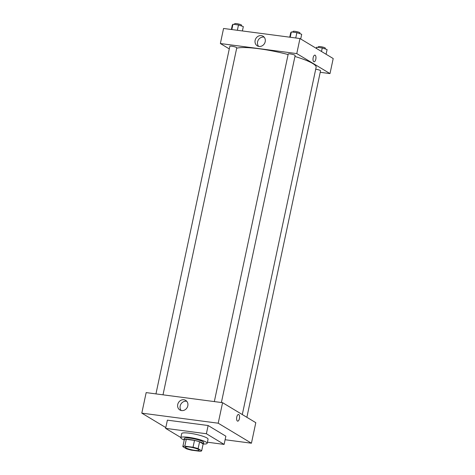 <?xml version="1.0" encoding="UTF-8"?>
<svg xmlns="http://www.w3.org/2000/svg" width="475" height="475" viewBox="0 0 475 475"><rect width="100%" height="100%" fill="white"/><g stroke="black" fill="none" stroke-linecap="round" stroke-linejoin="round"><path stroke-width="0.71" d="M198.621 449.546A7.095 1.17 12 0 1 199.191 450.181A7.095 1.17 12 0 1 192.013 449.849A7.095 1.17 12 0 1 185.315 447.236A7.095 1.17 12 0 1 190.956 447.266A7.095 1.17 12 0 1 198.621 449.546M193.04 447.248L184.822 446.168A9.666 1.591 12 0 0 182.828 446.625L186.396 448.774A9.666 1.591 12 0 0 191.467 450.169L199.684 451.25A9.666 1.591 12 0 0 201.679 450.793L198.111 448.637A9.666 1.591 12 0 0 193.04 447.248L194.495 440.402L186.277 439.322L184.822 446.168M201.679 450.793L203.134 443.947L199.565 441.798L198.111 448.637M182.828 446.625L184.282 439.779A9.666 1.591 12 0 1 186.277 439.322M194.495 440.402A9.666 1.591 12 0 1 199.565 441.798M203.074 444.25A9.933 1.639 -168 0 0 203.425 443.929A9.933 1.639 -168 0 0 194.049 440.266A9.933 1.639 -168 0 0 183.991 439.797A9.933 1.639 -168 0 0 184.187 440.23M183.991 439.797L184.282 438.431A9.933 1.639 12 0 1 192.185 438.478A9.933 1.639 12 0 1 202.914 441.667A9.933 1.639 12 0 1 203.716 442.558L203.425 443.929M183.991 439.903A13.478 2.221 12 0 1 180.815 437.695A13.478 2.221 12 0 1 191.538 437.76A13.478 2.221 12 0 1 206.097 442.088A13.478 2.221 12 0 1 207.183 443.3A13.478 2.221 12 0 1 203.383 444.03M180.815 437.695L181.688 433.586A13.478 2.221 12 0 1 192.411 433.651A13.478 2.221 12 0 1 206.969 437.98A13.478 2.221 12 0 1 208.056 439.191L207.183 443.3M180.85 437.528L165.632 428.367L206.388 433.74L224.111 444.41L207.415 442.207M165.632 428.367L167.378 420.155L208.133 425.523L206.388 433.74M208.133 425.523L225.857 436.192L224.111 444.41M165.799 427.589L141.799 413.137L218.209 423.207L251.435 443.211L225.102 439.737L251.435 443.211L218.209 423.207L141.799 413.137L165.799 427.589M251.435 443.211L255.799 422.679L222.579 402.675L146.163 392.605L141.799 413.137M177.733 404.504A5.611 4.999 121 0 1 185.666 400.36A5.611 4.999 121 0 1 187.049 407.746A5.611 4.999 121 0 1 179.877 409.978A5.611 4.999 121 0 1 177.733 404.504M222.579 402.675L218.209 423.207M237.654 421.147A3.372 1.431 97.5 0 0 239.412 418.6A3.372 1.431 -82.5 0 1 237.66 421.147A3.372 1.431 -82.5 0 1 236.681 417.62A3.372 1.431 -82.5 0 1 238.539 414.467A3.372 1.431 -82.5 0 1 239.412 418.6A3.372 1.431 97.5 0 0 238.539 414.467M186.77 401.298A5.611 4.999 -59 0 0 180.179 405.977A5.611 4.999 -59 0 0 181.218 410.513M294.945 56.472A41.859 6.893 12 0 1 312.752 63.513A41.859 6.893 12 0 1 316.124 67.266L242.303 414.55M236.687 48.201A41.859 6.893 12 0 1 288.099 54.542M221.392 402.515L295.147 55.504A3.545 0.582 -168 0 0 291.798 54.197A3.545 0.582 -168 0 0 288.212 54.031L214.332 401.589M315.709 69.219A3.545 0.582 12 0 1 320.245 70.466A3.545 0.582 12 0 1 320.536 70.787L246.881 417.305M155.954 393.894L229.829 46.336A3.545 0.582 12 0 1 232.649 46.354A3.545 0.582 12 0 1 236.485 47.494A3.545 0.582 12 0 1 236.77 47.815L163.008 394.826M330 73.595L296.774 53.592L220.364 43.528L223.565 28.47L299.974 38.534L333.201 58.538L330 73.595L320.209 72.307M220.364 43.528L229.283 48.901M265.204 41.693A5.611 4.999 121 0 1 257.272 45.837A5.611 4.999 121 0 1 255.888 38.457A5.611 4.999 121 0 1 263.061 36.225A5.611 4.999 121 0 1 265.204 41.693M299.974 38.534L296.774 53.592M314.04 61.803A3.372 1.431 97.5 0 0 315.851 58.953A3.372 1.431 97.5 0 0 315.168 55.213A3.372 1.431 -82.5 0 1 315.851 58.953A3.372 1.431 -82.5 0 1 314.04 61.803A3.372 1.431 -82.5 0 1 313.061 58.277A3.372 1.431 -82.5 0 1 314.919 55.124A3.372 1.431 -82.5 0 1 315.168 55.213A3.372 1.431 97.5 0 0 314.919 55.124M264.165 37.163A5.611 4.999 -59 0 0 258.341 39.93A5.611 4.999 -59 0 0 258.62 46.378M300.705 38.974L301.702 34.277L296.869 32.662L291.353 31.938L290.676 32.822L289.744 37.187M296.869 32.662L295.741 37.976M291.353 31.938L290.225 37.252M292.861 32.134L293.01 31.445A3.545 0.582 12 0 1 295.83 31.457A3.545 0.582 12 0 1 299.666 32.597A3.545 0.582 12 0 1 299.951 32.917L299.796 33.636M242.398 30.952L243.325 26.582L238.492 24.967L232.976 24.243L232.293 25.128L231.367 29.497M238.492 24.967L237.357 30.287M232.976 24.243L231.848 29.557M234.484 24.439L234.632 23.75A3.545 0.582 12 0 1 237.453 23.768A3.545 0.582 12 0 1 241.282 24.908A3.545 0.582 12 0 1 241.567 25.222L241.419 25.947M326.088 54.257L327.091 49.56L322.252 47.945L316.742 47.215L316.035 48.207M322.252 47.945L321.498 51.496M316.742 47.215L316.475 48.468M318.25 47.417L318.392 46.722A3.545 0.582 12 0 1 321.219 46.74A3.545 0.582 12 0 1 325.048 47.88A3.545 0.582 12 0 1 325.333 48.201L325.179 48.919"/></g></svg>
